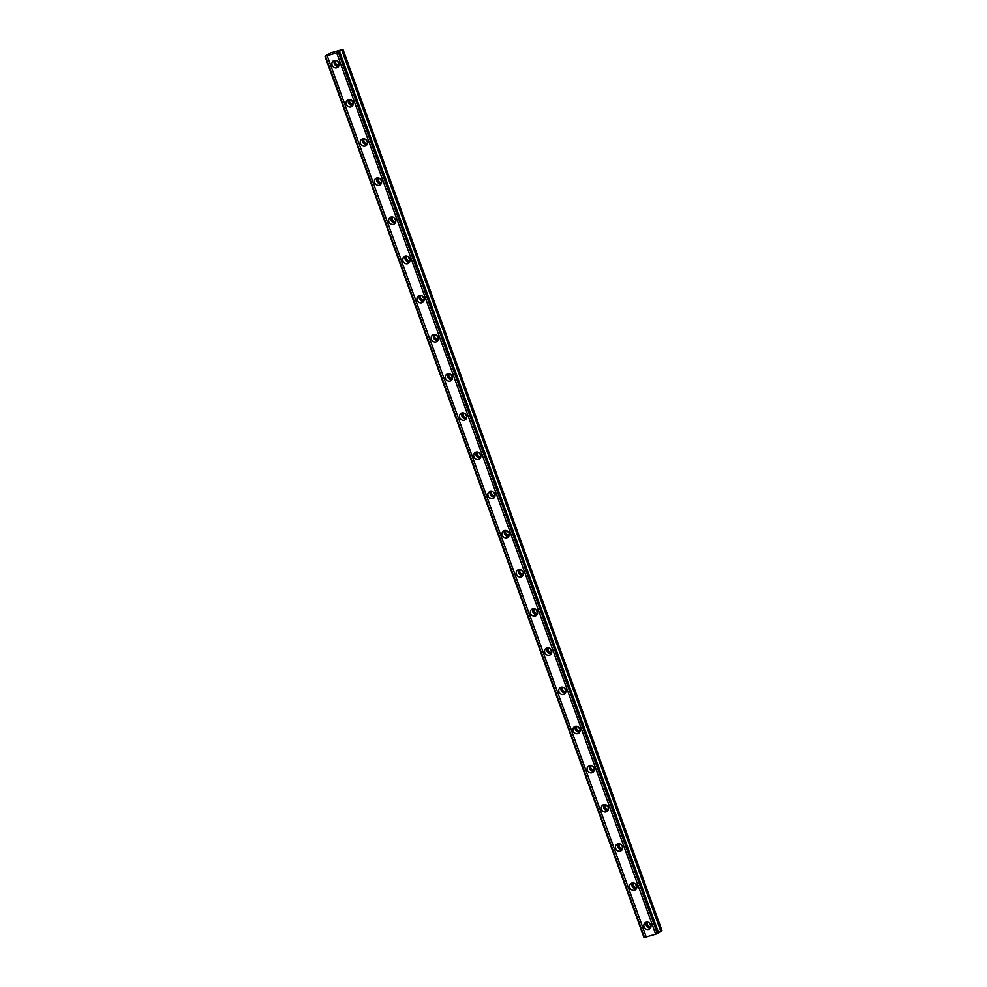 <?xml version="1.0" encoding="UTF-8"?>
<svg xmlns="http://www.w3.org/2000/svg" width="987" height="987" viewBox="0 0 987 987"><rect width="100%" height="100%" fill="white"/><g stroke="black" fill="none" stroke-linecap="round" stroke-linejoin="round"><path stroke-width="1.48" d="M651.038 926.25L651.038 926.25A2.455 2.221 54.3 0 1 648.188 922.277A2.455 2.221 54.3 0 1 648.188 922.265M650.754 924.708A2.455 2.221 54.3 0 1 649.557 923.042M339.096 64.525L339.096 64.525A2.455 2.221 54.3 0 1 336.246 60.54L336.246 60.54M338.812 62.971A2.455 2.221 54.3 0 1 337.616 61.305M353.284 103.697L353.284 103.697A2.455 2.221 54.3 0 1 350.422 99.712L350.422 99.712M353.001 102.142A2.455 2.221 54.3 0 1 351.791 100.477M367.46 142.856A2.455 2.221 54.3 0 1 367.46 142.868A2.455 2.221 54.3 0 1 364.598 138.883L364.598 138.883M367.176 141.314A2.455 2.221 54.3 0 1 365.98 139.648M381.636 182.027L381.636 182.027A2.455 2.221 54.3 0 1 378.774 178.055A2.455 2.221 54.3 0 1 378.786 178.055M381.352 180.485A2.455 2.221 54.3 0 1 380.155 178.82M395.824 221.199A2.455 2.221 54.3 0 1 395.812 221.199A2.455 2.221 54.3 0 1 392.962 217.226L392.962 217.226M395.528 219.657A2.455 2.221 54.3 0 1 394.331 217.991M410 260.371L410 260.371A2.455 2.221 54.3 0 1 407.137 256.398A2.455 2.221 54.3 0 1 407.137 256.386M409.716 258.828A2.455 2.221 54.3 0 1 408.519 257.151M424.176 299.542L424.176 299.542A2.455 2.221 54.3 0 1 421.313 295.557L421.313 295.557M423.892 297.988A2.455 2.221 54.3 0 1 422.695 296.322M438.351 338.714L438.351 338.714A2.455 2.221 54.3 0 1 435.501 334.729L435.501 334.729M438.068 337.159A2.455 2.221 54.3 0 1 436.871 335.494M452.539 377.873A2.455 2.221 54.3 0 1 452.539 377.885A2.455 2.221 54.3 0 1 449.677 373.9L449.677 373.9M452.243 376.331A2.455 2.221 54.3 0 1 451.047 374.665M466.715 417.045L466.715 417.045A2.455 2.221 54.3 0 1 463.853 413.072L463.853 413.072M466.432 415.502A2.455 2.221 54.3 0 1 465.235 413.837M480.891 456.216L480.891 456.216A2.455 2.221 54.3 0 1 478.029 452.243L478.029 452.243M480.607 454.674A2.455 2.221 54.3 0 1 479.411 453.008M495.067 495.388L495.067 495.388A2.455 2.221 54.3 0 1 492.217 491.403L492.217 491.403M494.783 493.845A2.455 2.221 54.3 0 1 493.586 492.168M509.255 534.559L509.255 534.559A2.455 2.221 54.3 0 1 506.393 530.574L506.393 530.574M508.971 533.005A2.455 2.221 54.3 0 1 507.762 531.339M523.431 573.731L523.431 573.731A2.455 2.221 54.3 0 1 520.568 569.746L520.568 569.746M523.147 572.176A2.455 2.221 54.3 0 1 521.95 570.511M537.607 612.89A2.455 2.221 54.3 0 1 537.607 612.902A2.455 2.221 54.3 0 1 534.744 608.917A2.455 2.221 54.3 0 1 534.757 608.917M537.323 611.348A2.455 2.221 54.3 0 1 536.126 609.682M551.795 652.062A2.455 2.221 54.3 0 1 551.782 652.062A2.455 2.221 54.3 0 1 548.932 648.089L548.932 648.089M551.499 650.519A2.455 2.221 54.3 0 1 550.302 648.854M565.97 691.233L565.97 691.233A2.455 2.221 54.3 0 1 563.108 687.26L563.108 687.26M565.687 689.691A2.455 2.221 54.3 0 1 564.49 688.025M580.146 730.405L580.146 730.405A2.455 2.221 54.3 0 1 577.284 726.42L577.284 726.42M579.862 728.85A2.455 2.221 54.3 0 1 578.666 727.185M594.322 769.576L594.322 769.576A2.455 2.221 54.3 0 1 591.472 765.591L591.472 765.591M594.038 768.022A2.455 2.221 54.3 0 1 592.842 766.356M608.51 808.748L608.51 808.748A2.455 2.221 54.3 0 1 605.648 804.763L605.648 804.763M608.214 807.193A2.455 2.221 54.3 0 1 607.017 805.528M622.686 847.907L622.686 847.907A2.455 2.221 54.3 0 1 619.824 843.934L619.824 843.934M622.402 846.365A2.455 2.221 54.3 0 1 621.205 844.699M636.862 887.079L636.862 887.079A2.455 2.221 54.3 0 1 633.999 883.106L633.999 883.106M636.578 885.536A2.455 2.221 54.3 0 1 635.381 883.871M339.54 51.805L658.576 933.122L657.761 933.591L655.713 934.208L336.678 52.891L342.97 49.35L330.238 52.99L325.007 56.333L336.678 52.891M644.067 926.83A3.849 3.479 -125.7 0 0 649.68 928.952A3.849 3.479 -125.7 0 0 650.803 924.819A3.849 3.479 -125.7 0 0 645.19 922.697A3.849 3.479 -125.7 0 0 644.067 926.83M646.448 922.154A3.849 3.479 -125.7 0 0 650.593 927.928M332.125 65.105A3.849 3.479 -125.7 0 0 337.739 67.227A3.849 3.479 -125.7 0 0 338.862 63.094A3.849 3.479 -125.7 0 0 333.248 60.972A3.849 3.479 -125.7 0 0 332.125 65.105M334.507 60.429A3.849 3.479 -125.7 0 0 338.652 66.203M346.301 104.277A3.849 3.479 -125.7 0 0 351.915 106.399A3.849 3.479 -125.7 0 0 353.038 102.266A3.849 3.479 -125.7 0 0 347.424 100.143A3.849 3.479 -125.7 0 0 346.301 104.277M348.682 99.601A3.849 3.479 -125.7 0 0 352.828 105.375M360.477 143.448A3.849 3.479 -125.7 0 0 366.091 145.57A3.849 3.479 -125.7 0 0 367.213 141.437A3.849 3.479 -125.7 0 0 361.6 139.315A3.849 3.479 -125.7 0 0 360.477 143.448M362.871 138.772A3.849 3.479 -125.7 0 0 367.016 144.546M374.653 182.62A3.849 3.479 -125.7 0 0 380.279 184.742A3.849 3.479 -125.7 0 0 381.401 180.596A3.849 3.479 -125.7 0 0 374.653 182.62M377.046 177.944A3.849 3.479 -125.7 0 0 381.192 183.705M388.841 221.779A3.849 3.479 -125.7 0 0 394.455 223.901A3.849 3.479 -125.7 0 0 395.577 219.768A3.849 3.479 -125.7 0 0 389.964 217.646A3.849 3.479 -125.7 0 0 388.841 221.779M391.222 217.115A3.849 3.479 -125.7 0 0 395.368 222.877M403.017 260.95A3.849 3.479 -125.7 0 0 408.63 263.073A3.849 3.479 -125.7 0 0 409.753 258.939A3.849 3.479 -125.7 0 0 404.139 256.817A3.849 3.479 -125.7 0 0 403.017 260.95M405.41 256.275A3.849 3.479 -125.7 0 0 409.543 262.048M417.193 300.122A3.849 3.479 -125.7 0 0 422.806 302.244A3.849 3.479 -125.7 0 0 423.941 298.111A3.849 3.479 -125.7 0 0 418.315 295.989A3.849 3.479 -125.7 0 0 417.193 300.122M419.586 295.446A3.849 3.479 -125.7 0 0 423.731 301.22M431.381 339.294A3.849 3.479 -125.7 0 0 436.994 341.416A3.849 3.479 -125.7 0 0 438.117 337.283A3.849 3.479 -125.7 0 0 432.503 335.161A3.849 3.479 -125.7 0 0 431.381 339.294M433.762 334.618A3.849 3.479 -125.7 0 0 437.907 340.392M445.556 378.465A3.849 3.479 -125.7 0 0 451.17 380.587A3.849 3.479 -125.7 0 0 452.293 376.454A3.849 3.479 -125.7 0 0 446.679 374.332A3.849 3.479 -125.7 0 0 445.556 378.465M447.938 373.789A3.849 3.479 -125.7 0 0 452.083 379.563M459.732 417.637A3.849 3.479 -125.7 0 0 466.469 415.613A3.849 3.479 -125.7 0 0 459.732 417.637M462.126 412.961A3.849 3.479 -125.7 0 0 466.271 418.722M473.908 456.796A3.849 3.479 -125.7 0 0 479.534 458.918A3.849 3.479 -125.7 0 0 480.657 454.785A3.849 3.479 -125.7 0 0 475.031 452.663A3.849 3.479 -125.7 0 0 473.908 456.796M476.302 452.132A3.849 3.479 -125.7 0 0 480.447 457.894M488.096 495.967A3.849 3.479 -125.7 0 0 493.71 498.09A3.849 3.479 -125.7 0 0 494.832 493.956A3.849 3.479 -125.7 0 0 489.219 491.834A3.849 3.479 -125.7 0 0 488.096 495.967M490.477 491.292A3.849 3.479 -125.7 0 0 494.623 497.066M502.272 535.139A3.849 3.479 -125.7 0 0 507.886 537.261A3.849 3.479 -125.7 0 0 509.008 533.128A3.849 3.479 -125.7 0 0 503.395 531.006A3.849 3.479 -125.7 0 0 502.272 535.139M504.653 530.463A3.849 3.479 -125.7 0 0 508.798 536.237M516.448 574.311A3.849 3.479 -125.7 0 0 522.061 576.433A3.849 3.479 -125.7 0 0 523.184 572.3A3.849 3.479 -125.7 0 0 517.57 570.178A3.849 3.479 -125.7 0 0 516.448 574.311M518.841 569.635A3.849 3.479 -125.7 0 0 522.987 575.409M530.624 613.482A3.849 3.479 -125.7 0 0 536.249 615.604A3.849 3.479 -125.7 0 0 537.372 611.471A3.849 3.479 -125.7 0 0 531.759 609.349A3.849 3.479 -125.7 0 0 530.624 613.482M533.017 608.806A3.849 3.479 -125.7 0 0 537.162 614.58M544.812 652.654A3.849 3.479 -125.7 0 0 551.548 650.63A3.849 3.479 -125.7 0 0 544.812 652.654M547.193 647.978A3.849 3.479 -125.7 0 0 551.338 653.739M558.987 691.813A3.849 3.479 -125.7 0 0 564.601 693.935A3.849 3.479 -125.7 0 0 565.724 689.802A3.849 3.479 -125.7 0 0 560.11 687.68A3.849 3.479 -125.7 0 0 558.987 691.813M561.381 687.149A3.849 3.479 -125.7 0 0 565.514 692.911M573.163 730.985A3.849 3.479 -125.7 0 0 578.777 733.107A3.849 3.479 -125.7 0 0 579.912 728.974A3.849 3.479 -125.7 0 0 574.286 726.851A3.849 3.479 -125.7 0 0 573.163 730.985M575.557 726.309A3.849 3.479 -125.7 0 0 579.702 732.083M587.351 770.156A3.849 3.479 -125.7 0 0 592.965 772.278A3.849 3.479 -125.7 0 0 594.088 768.145A3.849 3.479 -125.7 0 0 588.474 766.023A3.849 3.479 -125.7 0 0 587.351 770.156M589.732 765.48A3.849 3.479 -125.7 0 0 593.878 771.254M601.527 809.328A3.849 3.479 -125.7 0 0 607.141 811.45A3.849 3.479 -125.7 0 0 608.263 807.317A3.849 3.479 -125.7 0 0 602.65 805.195A3.849 3.479 -125.7 0 0 601.527 809.328M603.908 804.652A3.849 3.479 -125.7 0 0 608.054 810.426M615.703 848.499A3.849 3.479 -125.7 0 0 621.317 850.621A3.849 3.479 -125.7 0 0 622.439 846.488A3.849 3.479 -125.7 0 0 616.826 844.366A3.849 3.479 -125.7 0 0 615.703 848.499M618.096 843.823A3.849 3.479 -125.7 0 0 622.242 849.597M629.879 887.671A3.849 3.479 -125.7 0 0 635.505 889.78A3.849 3.479 -125.7 0 0 636.627 885.647A3.849 3.479 -125.7 0 0 631.001 883.538A3.849 3.479 -125.7 0 0 629.879 887.671M632.272 882.995A3.849 3.479 -125.7 0 0 636.418 888.756M325.007 56.333L644.03 937.65L655.713 934.208M658.317 932.431L661.993 930.667L342.97 49.35M658.132 933.443L339.096 52.126M338.381 52.385L657.404 933.702M646.251 937.033L327.215 55.716M644.548 937.539L325.513 56.234M660.858 931.481L341.835 50.164M657.761 933.591L338.726 52.286M644.19 937.65L325.167 56.333M658.44 932.394L339.405 51.077"/></g></svg>
